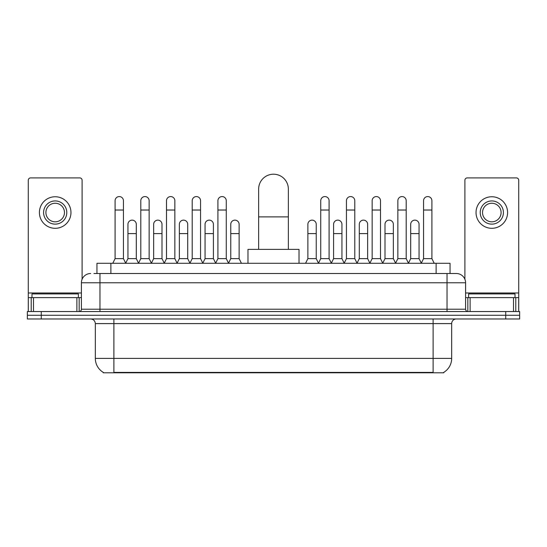 <?xml version="1.0" encoding="UTF-8"?>
<svg xmlns="http://www.w3.org/2000/svg" width="547" height="547" viewBox="0 0 547 547"><rect width="100%" height="100%" fill="white"/><g stroke="black" fill="none" stroke-linecap="round" stroke-linejoin="round"><path stroke-width="0.82" d="M93.934 273.5L99.964 273.5L93.934 273.5L96.956 273.5L96.956 263.292L450.044 263.292L450.044 273.5M443.788 372.336L443.788 372.794L103.212 372.794L103.212 372.336M103.349 372.418A16.239 16.239 0 0 1 95.328 358.408L113.885 358.408L113.885 372.418L433.115 372.418L433.115 358.408L451.672 358.408L451.672 323.612A4.643 4.643 0 0 1 456.314 318.969M95.328 358.408L95.328 323.612C95.048 320.795 93.503 319.25 90.686 318.969M443.651 372.418A16.239 16.239 0 0 0 451.672 358.408M41.271 311.551L519.65 311.551L519.65 315.257L27.35 315.257L27.35 318.969L41.271 318.969L41.271 315.257L27.35 315.257L27.35 311.551L41.271 311.551L41.271 315.257L519.65 315.257L519.65 318.969L41.271 318.969M90.686 273.5A9.278 9.278 0 0 0 81.407 282.778L81.407 309.226A2.318 2.318 0 0 1 79.083 311.551M456.314 273.5L447.036 273.5L456.314 273.5A9.278 9.278 0 0 1 465.593 282.778L465.593 309.226C465.729 310.634 466.502 311.407 467.917 311.551M465.593 282.778L99.964 282.778L99.964 273.5L447.036 273.5L447.036 309.226L465.593 309.226M78.392 297.63L78.392 293.917L31.993 293.917L31.993 297.63M76.881 311.551L76.881 297.63L33.497 297.63L33.497 311.551M82.105 279.257L82.105 180.237A2.318 2.318 0 0 0 79.78 177.919L30.598 177.919A2.318 2.318 0 0 0 28.28 180.237L28.28 297.63L33.497 297.63M76.881 297.63L81.407 297.63M28.28 311.551L28.28 297.63M55.192 200.934A11.603 11.603 0 0 0 43.589 212.53A11.603 11.603 0 0 0 55.192 224.133A11.603 11.603 0 0 0 66.789 212.53A11.603 11.603 0 0 0 55.192 200.934M55.192 203.252A9.278 9.278 0 0 0 45.907 212.53A9.278 9.278 0 0 0 55.192 221.808A9.278 9.278 0 0 0 64.471 212.53A9.278 9.278 0 0 0 55.192 203.252M55.192 228.304A15.774 15.774 0 0 0 70.966 212.53A15.774 15.774 0 0 0 55.192 196.756A15.774 15.774 0 0 0 39.411 212.53A15.774 15.774 0 0 0 55.192 228.304M515.007 297.63L515.007 293.917L468.608 293.917L468.608 297.63M258.649 249.37L258.649 189.05A14.851 14.851 0 0 1 273.5 174.206A14.851 14.851 0 0 1 288.351 189.05A14.851 14.851 0 0 0 273.5 174.206M288.351 249.37L288.351 189.05M299.018 263.292L299.018 249.37L247.982 249.37L247.982 263.292M112.771 263.292L115.089 258.649L123.444 258.649L125.762 263.292M123.444 258.649L123.444 200.742A4.178 4.178 0 0 0 119.267 196.571A4.178 4.178 0 0 1 119.533 196.578M115.089 258.649L115.089 210.027L123.444 210.027M115.089 210.027L115.089 200.742A4.178 4.178 0 0 1 119.267 196.571M138.48 263.292L140.798 258.649L149.146 258.649L151.471 263.292M149.146 258.649L149.146 200.742A4.178 4.178 0 0 0 144.976 196.571A4.178 4.178 0 0 1 145.235 196.578M140.798 258.649L140.798 210.027L149.146 210.027M140.798 210.027L140.798 200.742A4.178 4.178 0 0 1 144.976 196.571M164.182 263.292L166.5 258.649L174.855 258.649L177.173 263.292M174.855 258.649L174.855 200.742A4.178 4.178 0 0 0 170.678 196.571A4.178 4.178 0 0 1 170.938 196.578M166.5 258.649L166.5 210.027L174.855 210.027M166.5 210.027L166.5 200.742A4.178 4.178 0 0 1 170.678 196.571M189.891 263.292L192.209 258.649L200.558 258.649L202.882 263.292M200.558 258.649L200.558 200.742A4.178 4.178 0 0 0 196.387 196.571A4.178 4.178 0 0 1 196.647 196.578M192.209 258.649L192.209 210.027L200.558 210.027M192.209 210.027L192.209 200.742A4.178 4.178 0 0 1 196.387 196.571M215.593 263.292L217.911 258.649L226.267 258.649L228.584 263.292M226.267 258.649L226.267 200.742A4.178 4.178 0 0 0 222.089 196.571A4.178 4.178 0 0 1 222.349 196.578M217.911 258.649L217.911 210.027L226.267 210.027M217.911 210.027L217.911 200.742A4.178 4.178 0 0 1 222.089 196.571M318.416 263.292L320.733 258.649L329.089 258.649L331.407 263.292M329.089 258.649L329.089 200.742A4.178 4.178 0 0 0 324.911 196.571A4.178 4.178 0 0 1 325.171 196.578M320.733 258.649L320.733 210.027L329.089 210.027M320.733 210.027L320.733 200.742A4.178 4.178 0 0 1 324.911 196.571M344.118 263.292L346.442 258.649L354.791 258.649L357.109 263.292M354.791 258.649L354.791 200.742A4.178 4.178 0 0 0 350.613 196.571A4.178 4.178 0 0 1 350.88 196.578M346.442 258.649L346.442 210.027L354.791 210.027M346.442 210.027L346.442 200.742A4.178 4.178 0 0 1 350.613 196.571M369.827 263.292L372.145 258.649L380.5 258.649L382.818 263.292M380.5 258.649L380.5 200.742A4.178 4.178 0 0 0 376.322 196.571A4.178 4.178 0 0 1 376.582 196.578M372.145 258.649L372.145 210.027L380.5 210.027M372.145 210.027L372.145 200.742A4.178 4.178 0 0 1 376.322 196.571M395.529 263.292L397.854 258.649L406.202 258.649L408.52 263.292M406.202 258.649L406.202 200.742A4.178 4.178 0 0 0 402.024 196.571A4.178 4.178 0 0 1 402.291 196.578M397.854 258.649L397.854 210.027L406.202 210.027M397.854 210.027L397.854 200.742A4.178 4.178 0 0 1 402.024 196.571M421.238 263.292L423.556 258.649L431.911 258.649L434.229 263.292M431.911 258.649L431.911 200.742A4.178 4.178 0 0 0 427.733 196.571A4.178 4.178 0 0 1 427.993 196.578M423.556 258.649L423.556 210.027L431.911 210.027M423.556 210.027L423.556 200.742A4.178 4.178 0 0 1 427.733 196.571M125.694 263.155L127.943 258.649L136.299 258.649L138.548 263.155M136.299 258.649L136.299 224.318A4.178 4.178 0 0 0 132.381 220.147A4.178 4.178 0 0 1 136.299 224.318M127.943 258.649L127.943 233.596L136.299 233.596M127.943 233.596L127.943 224.318A4.178 4.178 0 0 1 132.381 220.147M151.403 263.155L153.652 258.649L162.001 258.649L164.25 263.155M162.001 258.649L162.001 224.318A4.178 4.178 0 0 0 158.09 220.147A4.178 4.178 0 0 1 162.001 224.318M153.652 258.649L153.652 233.596L162.001 233.596M153.652 233.596L153.652 224.318A4.178 4.178 0 0 1 158.09 220.147M177.105 263.155L179.354 258.649L187.71 258.649L189.959 263.155M187.71 258.649L187.71 224.318A4.178 4.178 0 0 0 183.792 220.147A4.178 4.178 0 0 1 187.71 224.318M179.354 258.649L179.354 233.596L187.71 233.596M179.354 233.596L179.354 224.318A4.178 4.178 0 0 1 183.792 220.147M202.807 263.155L205.063 258.649L213.412 258.649L215.662 263.155M213.412 258.649L213.412 224.318A4.178 4.178 0 0 0 209.501 220.147A4.178 4.178 0 0 1 213.412 224.318M205.063 258.649L205.063 233.596L213.412 233.596M205.063 233.596L205.063 224.318A4.178 4.178 0 0 1 209.501 220.147M228.516 263.155L230.766 258.649L239.121 258.649L241.439 263.292M239.121 258.649L239.121 224.318A4.178 4.178 0 0 0 235.203 220.147A4.178 4.178 0 0 1 239.121 224.318M230.766 258.649L230.766 233.596L239.121 233.596M230.766 233.596L230.766 224.318A4.178 4.178 0 0 1 235.203 220.147M305.561 263.292L307.879 258.649L316.234 258.649L318.484 263.155M316.234 258.649L316.234 224.318A4.178 4.178 0 0 0 312.323 220.147A4.178 4.178 0 0 1 316.234 224.318M307.879 258.649L307.879 233.596L316.234 233.596M307.879 233.596L307.879 224.318A4.178 4.178 0 0 1 312.323 220.147M331.338 263.155L333.588 258.649L341.937 258.649L344.193 263.155M341.937 258.649L341.937 224.318A4.178 4.178 0 0 0 338.025 220.147A4.178 4.178 0 0 1 341.937 224.318M333.588 258.649L333.588 233.596L341.937 233.596M333.588 233.596L333.588 224.318A4.178 4.178 0 0 1 338.025 220.147M357.041 263.155L359.29 258.649L367.646 258.649L369.895 263.155M367.646 258.649L367.646 224.318A4.178 4.178 0 0 0 363.734 220.147A4.178 4.178 0 0 1 367.646 224.318M359.29 258.649L359.29 233.596L367.646 233.596M359.29 233.596L359.29 224.318A4.178 4.178 0 0 1 363.734 220.147M382.75 263.155L384.999 258.649L393.348 258.649L395.597 263.155M393.348 258.649L393.348 224.318A4.178 4.178 0 0 0 389.437 220.147A4.178 4.178 0 0 1 393.348 224.318M384.999 258.649L384.999 233.596L393.348 233.596M384.999 233.596L384.999 224.318A4.178 4.178 0 0 1 389.437 220.147M408.452 263.155L410.701 258.649L419.057 258.649L421.306 263.155M419.057 258.649L419.057 224.318A4.178 4.178 0 0 0 415.139 220.147A4.178 4.178 0 0 1 419.057 224.318M410.701 258.649L410.701 233.596L419.057 233.596M410.701 233.596L410.701 224.318A4.178 4.178 0 0 1 415.139 220.147M513.503 311.551L513.503 297.63L470.119 297.63L470.119 311.551M518.72 311.551L518.72 297.63L518.72 311.551M513.503 297.63L518.72 297.63L518.72 180.237A2.318 2.318 0 0 0 516.402 177.919L467.22 177.919A2.318 2.318 0 0 0 464.895 180.237L464.895 279.257M465.593 297.63L470.119 297.63M491.808 200.934A11.603 11.603 0 0 0 480.211 212.53A11.603 11.603 0 0 0 491.808 224.133A11.603 11.603 0 0 0 503.411 212.53A11.603 11.603 0 0 0 491.808 200.934M491.808 203.252A9.278 9.278 0 0 0 482.529 212.53A9.278 9.278 0 0 0 491.808 221.808A9.278 9.278 0 0 0 501.093 212.53A9.278 9.278 0 0 0 491.808 203.252M491.808 228.304A15.774 15.774 0 0 0 507.589 212.53A15.774 15.774 0 0 0 491.808 196.756A15.774 15.774 0 0 0 476.034 212.53A15.774 15.774 0 0 0 491.808 228.304M431.262 372.794L431.262 372.336M115.738 372.794L115.738 372.336M110.877 273.5L110.877 263.292M436.123 273.5L436.123 263.292M433.115 318.969L433.115 323.612L95.328 323.612M451.672 323.612L433.115 323.612L433.115 358.408L113.885 358.408L113.885 318.969M505.729 318.969L505.729 311.551M99.964 311.551L99.964 282.778L81.407 282.778M81.407 309.226L447.036 309.226L447.036 311.551M81.407 292.987L28.28 292.987M79.165 297.63L79.165 311.544M28.314 297.63L28.314 311.551M31.213 311.551L31.213 297.63M258.649 216.892L288.351 216.892M518.72 292.987L465.593 292.987M518.686 311.551L518.686 297.63M515.787 297.63L515.787 311.551M467.835 311.544L467.835 297.63"/></g></svg>
